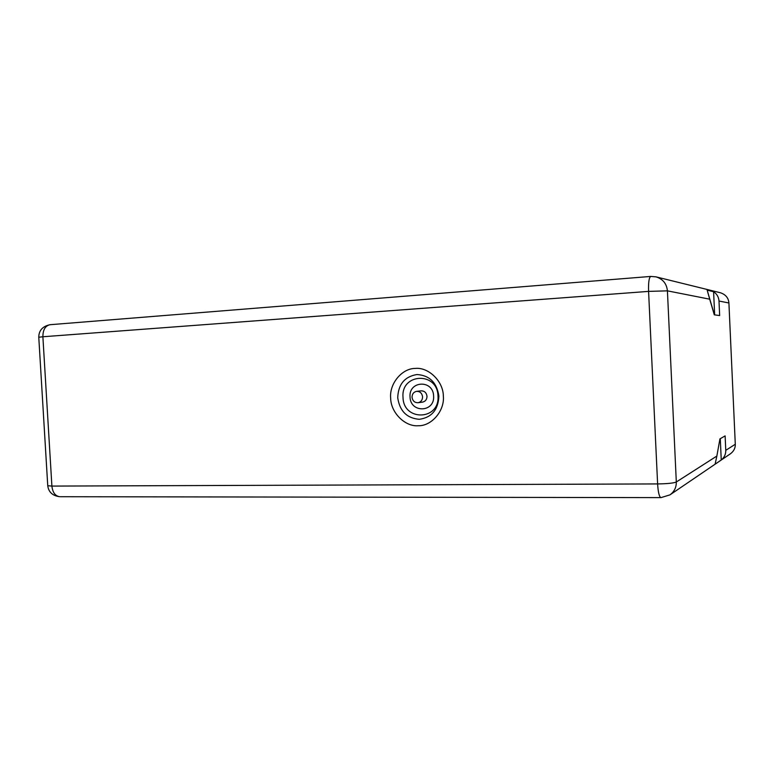 <?xml version="1.0" encoding="UTF-8"?>
<svg xmlns="http://www.w3.org/2000/svg" width="774" height="774" viewBox="0 0 774 774"><rect width="100%" height="100%" fill="white"/><g stroke="black" fill="none" stroke-linecap="round" stroke-linejoin="round"><path stroke-width="1.16" d="M443.347 396.065C444.808 410.742 431.592 426.184 418.221 425.748C404.918 426.842 390.735 412.474 390.667 398.126C389.216 383.836 401.841 368.376 415.232 368.424C428.515 366.953 443.299 381.33 443.347 396.065M433.614 396.027C433.208 379.454 408.604 380.634 410.036 396.946C410.326 413.316 434.93 412.542 433.614 396.027M418.057 402.722L422.527 402.122C425.419 401.454 426.919 399.51 427.006 396.288C426.445 392.689 424.5 390.87 421.153 390.841L416.664 391.334C420.04 391.363 422.004 393.202 422.565 396.83C422.478 400.081 420.969 402.045 418.057 402.722C414.622 402.751 412.619 400.922 412.039 397.246C412.136 393.937 413.684 391.963 416.664 391.334M709.71 299.19L707.165 290.163L713.599 291.73C716.908 293.956 718.707 297.061 718.998 301.028L719.656 315.56L714.296 314.825L709.71 299.19L667.42 290.85L676.312 481.999C676.389 487.417 674.28 491.713 669.955 494.867L730.55 453.699C733.878 451.107 735.455 447.952 735.29 444.247L728.914 302.982C728.508 297.961 725.683 294.555 720.439 292.766L656.004 276.86C662.863 278.988 666.666 283.652 667.42 290.85L648.583 291.392C648.322 282.462 649.038 277.479 650.721 276.434L650.808 276.424M650.963 276.444L656.004 276.86L650.721 276.434L50.01 324.712C45.279 325.806 42.909 329.811 42.88 336.758L648.583 291.392L657.61 483.924C667.401 483.779 673.632 483.131 676.312 481.999L716.859 456.05L719.936 438.877L725.122 435.897L725.77 450.342L735.29 444.247M714.402 314.834L707.165 290.163M713.599 291.73L714.654 314.873M716.859 456.05L715.108 464.168L721.252 459.988C724.329 457.502 725.838 454.29 725.77 450.342M721.252 459.988L720.284 438.674M438.897 396.124C438.229 409.785 431.699 417.515 419.305 419.315C406.872 418.25 399.684 411.062 397.72 397.73C398.271 384.301 404.686 376.57 416.973 374.529C429.512 375.361 436.826 382.549 438.897 396.124M437.987 395.969C437.426 371.307 400.768 373.194 403.022 397.343C403.312 421.549 439.971 420.563 437.987 395.969M718.998 301.028L728.914 302.982M50.271 324.693L50.01 324.712C42.609 326.28 38.855 330.45 38.768 337.232L42.88 336.758L51.897 486.082L657.61 483.924C658.132 492.177 659.206 496.744 660.841 497.614L60.208 496.714M38.777 337.338L47.746 485.724L51.897 486.082C52.642 492.487 55.244 496.028 59.704 496.714C52.564 495.776 48.578 492.109 47.746 485.724L47.727 485.501M661.025 497.614L669.955 494.867"/></g></svg>
